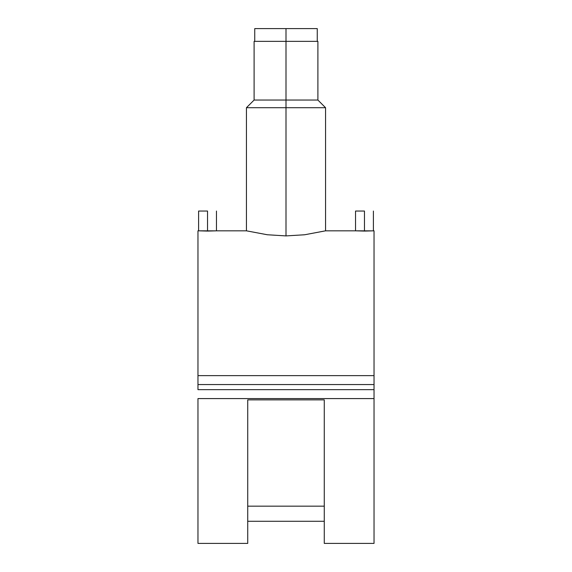 <?xml version="1.0" encoding="UTF-8"?>
<svg xmlns="http://www.w3.org/2000/svg" width="572" height="572" viewBox="0 0 572 572"><rect width="100%" height="100%" fill="white"/><g stroke="black" fill="none" stroke-linecap="round" stroke-linejoin="round"><path stroke-width="0.86" d="M317.26 41.356L317.26 28.6L286 28.6L286 41.356L286 28.6L254.74 28.6L254.74 41.356M317.26 28.6L255.341 28.6M364.464 211.047L364.464 231.074L372.715 230.859L355.534 230.823L364.464 231.074L364.464 211.047L355.534 211.047L364.464 211.047M207.536 211.047L207.536 231.074L215.787 230.859L198.606 230.823L207.536 231.074L207.536 211.047L198.606 211.047L207.536 211.047M286 107.7L325.554 107.7L286 107.7L286 235.907L304.661 234.763L325.554 230.823L304.661 234.763L286 235.907L267.317 234.756L246.446 230.823L267.317 234.756L286 235.907L286 107.7L246.446 107.7L286 107.7L286 100.05L286 107.7M355.534 211.047L355.534 230.823L325.554 230.823L325.554 107.7L317.896 100.05L286 100.05L317.896 100.05L317.896 41.356L286 41.356L286 100.05L286 41.356L254.104 41.356L317.896 41.356M198.606 211.047L198.606 230.823L197.969 230.823L197.969 375.625L374.031 375.625L374.031 230.823L372.715 230.859M374.031 543.4L374.031 398.591L197.969 398.591L197.969 543.4L247.726 543.4L247.726 399.871L324.274 399.871L324.274 543.4L374.031 543.4M324.274 521.278L247.726 521.278L324.274 521.278M216.466 211.047L216.466 230.823L215.787 230.859M197.969 389.661L197.969 375.625L197.969 384.556L374.031 384.556L374.031 389.661L197.969 389.661L374.031 389.661L374.031 543.293M324.274 506.17L247.726 506.17L324.274 506.17M374.031 230.924L374.031 375.625L197.969 375.625L197.969 230.924M374.031 384.556L374.031 375.625L374.031 384.556L197.969 384.556M197.969 543.293L197.969 398.591L374.031 398.591L374.031 389.661M216.466 230.823L246.446 230.823L246.446 107.7L254.104 100.05L286 100.05L254.104 100.05L254.104 41.356M247.726 543.321L247.726 399.871L324.274 399.871L324.274 543.321M373.394 211.047L373.394 230.823"/></g></svg>
